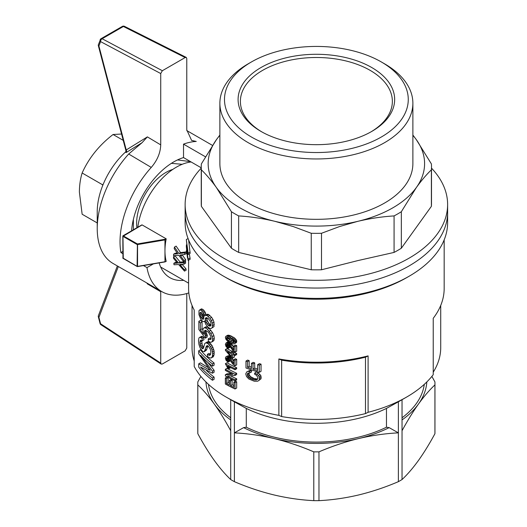 <?xml version="1.0" encoding="UTF-8"?>
<svg xmlns="http://www.w3.org/2000/svg" width="527" height="527" viewBox="0 0 527 527"><rect width="100%" height="100%" fill="white"/><g stroke="black" fill="none" stroke-linecap="round" stroke-linejoin="round"><path stroke-width="0.79" d="M136.921 227.756A41.449 23.926 -60 0 1 172.797 169.411M133.377 219.41L133.377 229.798M182.19 164.305L171.394 163.337M190.563 161.644L177.513 159.925M201.248 168.146A131.243 75.776 0 0 0 185.135 204.529A131.243 75.776 0 0 0 366.601 274.534A131.243 75.776 0 0 0 447.621 204.529A131.243 75.776 0 0 0 431.501 168.146M185.135 204.529L185.135 222.625A131.243 75.776 0 0 0 223.573 276.201A131.243 75.776 0 0 0 409.183 276.201A131.243 75.776 0 0 0 447.621 222.625L447.621 212.282A131.243 75.776 0 0 1 366.601 282.288A131.243 75.776 0 0 1 223.573 265.865A131.243 75.776 0 0 1 185.135 212.282A131.243 75.776 0 0 0 366.601 282.288A131.243 75.776 0 0 0 447.621 212.282L447.621 204.529M412.878 135.037L416.356 139.708L431.389 163.917A115.123 66.468 180 0 1 431.501 166.875L431.501 203.376A115.123 66.468 180 0 1 431.389 206.334L401.33 248.237A115.123 66.468 180 0 1 394.077 252.42L357.793 260.608L321.503 269.778A115.123 66.468 180 0 1 311.253 269.778L238.678 252.42A115.123 66.468 180 0 1 231.425 248.237L201.367 206.334A115.123 66.468 180 0 1 201.248 203.376L201.248 166.875A115.123 66.468 180 0 1 201.367 163.917L216.399 139.708L219.878 135.037M431.501 166.875A115.123 66.468 180 0 1 431.389 169.832C426.429 174.615 421.416 180.517 416.356 187.526L401.33 211.735A115.123 66.468 180 0 1 394.077 215.918C382.101 216.65 370.007 218.461 357.793 221.34L339.559 226.544L321.503 233.277A115.123 66.468 180 0 1 311.253 233.277L293.19 226.544L274.962 221.34C262.749 218.461 250.654 216.65 238.678 215.918A115.123 66.468 180 0 1 231.425 211.735L216.399 187.526C211.34 180.517 206.327 174.615 201.367 169.832A115.123 66.468 180 0 1 201.248 166.875M431.389 206.334L431.389 169.832M401.33 248.237L401.33 211.735M321.503 269.778L321.503 233.277M394.077 252.42L394.077 215.918M311.253 269.778L311.253 233.277M238.678 252.42L238.678 215.918M231.425 248.237L231.425 211.735M201.367 206.334L201.367 169.832M412.878 135.34A108.219 62.482 180 0 1 416.356 139.708A108.219 62.482 180 0 1 416.356 187.526A108.219 62.482 180 0 1 357.793 221.34A108.219 62.482 180 0 1 274.962 221.34A108.219 62.482 180 0 1 216.399 187.526A108.219 62.482 180 0 1 216.399 139.708A108.219 62.482 180 0 1 219.878 135.34M381.357 61.969L384.611 63.846A96.5 55.71 180 0 1 412.878 103.239L412.878 163.62A96.5 55.71 180 0 1 316.378 219.331A96.5 55.71 180 0 1 219.878 163.62L219.878 103.239A96.5 55.71 180 0 1 248.145 63.846L251.399 61.969A91.896 53.056 180 0 1 281.214 50.467A91.896 53.056 180 0 1 381.357 61.969A91.896 53.056 180 0 1 381.357 136.994A91.896 53.056 180 0 1 251.399 136.994A91.896 53.056 180 0 1 251.399 61.969M370.909 131.908A75.98 43.866 0 0 0 392.358 101.362A75.98 43.866 0 0 0 287.301 60.836A75.98 43.866 0 0 0 240.391 101.362A75.98 43.866 0 0 0 261.847 131.908M412.878 103.239A96.5 55.71 180 0 1 316.378 158.956A96.5 55.71 180 0 1 219.878 103.239M346.338 141.236A78.286 45.197 0 0 0 371.733 131.44A78.286 45.197 0 0 0 371.733 67.522A78.286 45.197 0 0 0 261.023 67.522A78.286 45.197 0 0 0 261.023 131.44A78.286 45.197 0 0 0 346.338 141.236M226.017 277.61L223.573 276.201L226.017 277.61A127.791 73.78 0 0 0 406.739 277.61L409.183 276.201M188.587 260.173L188.587 288.421A127.791 73.78 0 0 0 194.213 310.074L194.213 366.476A127.791 73.78 0 0 0 226.017 396.996A127.791 73.78 0 0 0 278.875 415.355L278.875 358.953A127.791 73.78 0 0 0 368.103 355.89L368.103 412.292A127.791 73.78 0 0 0 406.739 396.996A127.791 73.78 0 0 0 433.234 374.69L433.234 318.288A127.791 73.78 0 0 0 444.169 288.421L444.169 239.89M232.526 400.757L226.017 396.996L232.526 400.757A118.582 68.464 0 0 0 234.383 401.805L234.383 432.858L243.606 427.628L246.287 427.213L246.287 408.412L234.383 401.805M227.736 335.238L230.549 335.699L234.614 338.005L236.676 340.607L236.551 342.497L234.159 343.933L232.552 343.795L227.506 341.101L225.931 339.342L225.358 337.445L225.701 336.424L227.736 335.238M232.67 353.327L232.67 352.168A130.09 75.111 0 0 1 231.57 351.628L231.57 352.787A130.09 75.111 0 0 1 225.418 349.526L225.418 350.369L231.57 357.523A130.09 75.111 0 0 0 232.67 358.064L232.67 354.381A130.09 75.111 0 0 0 235.042 355.501L235.042 354.447A130.09 75.111 0 0 1 232.67 353.327L234.304 352.385L234.304 351.72M234.304 352.385A127.791 73.78 0 0 0 236.676 353.505L236.676 354.559L235.042 355.501M232.67 358.064L234.304 357.122L234.304 355.158M225.418 349.526L227.045 348.591A127.791 73.78 0 0 0 232.13 351.305M253.026 363.854L253.026 369.15L254.719 368.169L254.719 362.879A127.791 73.78 0 0 1 253.138 362.365L251.451 363.34A130.09 75.111 0 0 0 253.026 363.854L254.719 362.879M254.719 368.169A127.791 73.78 0 0 0 257.677 369.084M253.026 369.15A130.09 75.111 0 0 0 257.677 370.573L257.677 364.677L259.396 363.689A127.791 73.78 0 0 0 261.049 364.157L261.049 371.318L259.324 372.312L259.324 365.152L261.049 364.157M259.324 372.312A130.09 75.111 0 0 1 245.977 367.971L245.977 361.054L247.644 360.093A127.791 73.78 0 0 0 249.152 360.639L249.152 366.291A127.791 73.78 0 0 0 251.451 367.095M230.358 367.444L230.49 367.78L228.863 368.722A130.09 75.111 0 0 1 227.736 368.129L225.358 363.709A130.09 75.111 0 0 0 235.042 368.663L236.676 367.714A127.791 73.78 0 0 1 226.985 362.767L225.358 363.709M230.062 367.293L228.626 368.123L227.447 365.916A130.09 75.111 0 0 0 235.042 369.717L236.676 368.768L236.676 367.714M235.042 374.242L235.042 375.455L236.676 374.506L236.676 373.294A127.791 73.78 0 0 1 226.985 368.347L225.358 369.289A130.09 75.111 0 0 0 235.042 374.242L236.676 373.294M230.516 375.797A127.791 73.78 0 0 0 236.676 378.821L236.676 379.927L235.042 380.876L235.042 379.769L236.676 378.821M235.042 380.876A130.09 75.111 0 0 1 225.358 375.922L225.358 374.763L226.985 373.821L231.386 373.597M230.602 342.952L233.784 346.977M235.042 352.135A130.09 75.111 0 0 1 234.601 351.931L232.855 350.415L228.566 344.717L226.742 344.059L226.281 344.908L226.801 346.351L228.211 347.53L228.033 348.492L226.05 346.621L225.358 344.335L226.109 342.912L228.566 343.564L233.784 350.178L233.784 346.022L235.424 345.073A127.791 73.78 0 0 0 236.676 345.659L236.676 351.186L235.042 352.135L235.042 346.608L236.676 345.659M227.98 344.276L228.435 345.409L229.838 346.595L229.66 347.55L228.033 348.492M226.109 342.912L227.736 341.977L228.738 341.97M230.477 385.665A130.09 75.111 0 0 0 233.85 387.319L233.85 382.161A130.09 75.111 0 0 0 235.042 382.714L235.042 388.979A130.09 75.111 0 0 1 225.358 384.031L225.358 377.978L226.985 377.036A127.791 73.78 0 0 0 228.086 377.648L228.086 382.595L226.452 383.537A130.09 75.111 0 0 0 229.337 385.079L229.337 380.448A130.09 75.111 0 0 0 230.477 381.034L230.477 385.665L232.111 384.723A127.791 73.78 0 0 0 233.85 385.586M233.85 382.161L235.483 381.219A127.791 73.78 0 0 0 236.676 381.772L236.676 388.037L235.042 388.979M228.086 382.595A127.791 73.78 0 0 0 229.337 383.281M229.337 380.448L230.964 379.506A127.791 73.78 0 0 0 232.111 380.092L232.111 384.723M249.04 372.879L249.152 374.657L250.523 376.64L254.054 378.485L257.67 379.025M247.242 374.513L247.96 376.634L249.897 378.333L253.942 379.908L256.478 379.967L257.769 378.906L257.677 376.95L255.97 374.941L254.449 374.051L254.87 372.918L256.57 371.937L258.619 373.149L260.964 375.863L261.049 378.775L258.632 380.659L257.505 381.232L254.277 381.219L248.849 378.992L246.531 376.535L245.74 373.9L246.768 371.871L249.64 370.494L251.254 370.455L251.662 371.858L249.982 372.833L247.881 373.116L247.242 374.513L248.915 373.551M246.768 371.871L249.64 370.494M227.98 357.965L228.435 359.098L229.838 360.277L229.66 361.239L228.033 362.181L226.05 360.31L225.358 358.024L226.109 356.601L228.606 355.613L230.727 356.746L233.784 360.666M226.109 356.601L228.606 355.613M226.979 356.555L229.693 358.314L233.784 363.867L233.784 359.704L235.424 358.762A127.791 73.78 0 0 0 236.676 359.348L236.676 364.875L235.042 365.817L235.042 360.29L236.676 359.348M200.346 323.044L200.346 329.783L203.692 334.197L202.869 330.198L203.198 328.538L205.793 326.793L207.23 327.03L208.975 328.222L212.46 332.55L213.896 335.58L214.285 338.406L213.995 340.29L213.132 341.193L211.479 342.142L210.154 342.234L208.396 341.18L208.211 338.92L209.496 339.691L211.004 339.236L210.905 336.634L209.035 333.097L207.493 331.443L205.122 330.225L204.278 332.036L205.642 336.292L205.378 338.156L198.85 329.5L198.85 321.292A130.09 75.111 0 0 0 200.346 323.044L202.058 322.056A127.791 73.78 0 0 1 200.583 320.291L198.85 321.292M208.211 338.92L209.871 337.959L211.05 338.677M206.07 330.534L206.123 332.28L207.315 335.324L207.058 337.188L205.378 338.156M200.346 329.783L202.058 328.795L202.058 322.056M202.058 328.795L202.915 329.981M207.743 362.306L214.094 370.264L214.094 372.266L212.447 373.215L200.497 367.016A130.09 75.111 0 0 0 212.447 378.057L214.094 377.108A127.791 73.78 0 0 1 206.426 370.481M208.929 368.775L208.033 369.295L198.705 363.854L198.705 367.121A130.09 75.111 0 0 0 212.447 380.27L214.094 379.315L214.094 377.108M198.705 363.854L200.438 362.853L207.941 367.471M208.033 369.295L210.247 370.316L198.705 353.749L198.705 350.798L200.438 349.803A127.791 73.78 0 0 0 214.094 362.998L214.094 365.211L212.447 366.16L212.447 363.946L214.094 362.998M189.371 253.823L190.148 259.271L188.146 260.43L186.314 250.7L187.395 256.636M188.626 239.983L190.148 253.375L188.146 254.534L186.591 248.882M208.488 355.053L209.963 355.238L210.721 353.749L210.813 351.193L210.154 348.867L208.303 346.16L207.131 345.554L206.334 346.305L204.278 351.726L202.79 351.384L201.9 350.56L200.115 347.945L198.923 344.434L198.488 340.745L198.923 338.011L199.516 337.458L200.194 337.293L202.144 338.499L202.223 340.791L200.497 340.172L199.891 342.313L200.497 345.962L202.467 348.834L203.442 348.261L204.7 343.604L207.058 342.03L207.836 341.812L209.871 342.906L212.085 345.613L214.094 350.89L214.094 354.79L213.033 357.01L210.247 358.103L207.493 356.608L207.401 354.315L208.488 355.053L210.569 354.243M207.401 354.315L209.067 353.353L210.141 354.091M207.862 345.857L206.459 350.086L204.278 351.726M199.516 337.458L201.907 336.305L203.844 337.517L203.923 339.81L202.223 340.791M201.703 340.462L202.21 344.968L203.646 347.392M199.667 309.836L200.728 310.107L202.79 312.116L204.529 316.174L205.122 315.377L206.953 315.495L209.963 318.288L211.386 320.587L212.348 323.13L212.348 327.55L211.287 328.407L209.871 328.42L208.033 327.181L205.813 324.448L204.529 320.91L204.107 321.661L202.79 321.483L200.649 318.973L198.923 314.533L198.995 310.62L201.386 308.842L203.606 309.995L205.214 312.313L206.097 314.817M205.122 315.377L207.572 314.197L208.62 314.533L211.617 317.333L213.033 319.639L213.995 322.181L213.995 326.602L211.287 328.407M192.039 305.462L192.039 347.642A124.339 71.784 0 0 0 194.213 361.008M433.234 372.174A124.339 71.784 0 0 0 440.717 347.642L440.717 305.462M278.875 415.355A1318.699 761.357 120 0 0 281.649 416.574A124.339 71.784 0 0 0 365.481 413.596A2404.615 1388.316 -120 0 0 368.103 412.292M230.714 399.703L230.714 479.544A118.582 68.464 0 0 0 234.383 481.665C247.473 487.277 260.7 491.704 274.086 494.958C287.465 498.107 300.693 500.004 313.782 500.65A118.582 68.464 0 0 0 318.973 500.65C332.063 500.004 345.29 498.107 358.67 494.958C372.049 491.704 385.283 487.277 398.372 481.665L398.372 401.805L386.469 408.412A108.219 62.482 180 0 1 246.287 408.412M398.372 401.805A118.582 68.464 0 0 0 400.23 400.757L406.739 396.996M278.875 358.953A1318.699 761.357 120 0 0 281.649 360.172A124.339 71.784 0 0 0 365.481 357.194A2404.615 1388.316 -120 0 0 368.103 355.89M281.649 416.574L281.649 360.172M365.481 413.596L365.481 357.194M137.797 227.249A55.263 31.903 -60 0 1 176.361 167.164A55.263 31.903 -60 0 1 191.149 161.98M166.203 238.83L164.964 239.917L164.964 261.728L166.203 261.385A55.263 31.903 -60 0 1 164.964 250.826A55.263 31.903 -60 0 1 166.203 238.83L142.106 224.917L122.956 236.346L123.278 258.342M182.131 254.818L185.656 259.686A55.263 31.903 -60 0 0 185.59 261.227L183.963 262.169L178.739 255.226L173.541 255.779A57.562 33.234 -60 0 1 173.614 254.166L175.247 253.223L177.25 253.039M173.614 254.166L177.718 253.764L174.193 248.665A57.562 33.234 -60 0 1 174.444 247.071L176.11 246.109L180.557 252.611L186.314 251.899M174.444 247.071L178.917 253.559L184.924 252.828A57.562 33.234 -60 0 0 184.654 254.488L186.314 253.533A55.263 31.903 -60 0 1 186.393 253.032M182.072 264.31L185.945 268.783A55.263 31.903 -60 0 0 186.156 270.167L184.503 271.122A57.562 33.234 -60 0 1 184.305 269.732L185.945 268.783M184.503 271.122L178.653 264.541L174.015 264.765A57.562 33.234 -60 0 1 173.824 263.309L175.465 262.367L176.828 262.321M173.824 263.309L177.5 263.151L173.508 258.316A57.562 33.234 -60 0 1 173.515 256.873L175.142 255.931L180.188 262.09L183.719 261.86M184.615 261.794L185.576 261.715A55.263 31.903 -60 0 0 185.57 263.223L183.943 264.165L179.766 264.462L180.241 265.015L181.367 264.363M227.328 351.641A130.09 75.111 0 0 0 231.57 353.841L231.57 356.522L227.328 351.641M204.107 327.768L205.556 327.998L207.309 329.184L210.813 333.505L212.256 336.529L212.644 339.355L212.348 341.239L211.479 342.142M231.933 361.285L233.566 360.343M230.958 359.908L232.591 358.966M228.211 340.587L233.415 342.84L233.975 342.583L233.975 341.265L232.242 339.487L227.038 337.161L226.281 337.959L226.452 338.736L228.211 340.587L229.838 339.645L234.093 341.74M226.979 339.5L228.606 338.558L229.838 339.645M225.358 377.978A130.09 75.111 0 0 0 226.452 378.59L228.086 377.648M253.942 379.908L255.641 378.926M252.361 379.46L254.054 378.485M212.447 380.27L212.447 378.057M205.642 336.292L207.315 335.324M205.464 318.229L205.207 319.25L206.077 322.484L208.119 325.152A130.09 75.111 0 0 0 208.85 325.778L210.247 326.094L210.721 325.739L210.905 322.84L210.247 321.147L208.119 318.413L206.077 317.636L205.464 318.229L206.406 317.689M235.042 354.447L236.676 353.505M235.042 369.717L235.042 368.663M187.25 256.721L187.75 258.408L186.314 246.55L186.565 244.838M201.9 310.976L203.606 309.995M200.728 310.107L202.44 309.118M232.67 352.168L233.942 351.437M229.693 358.314L231.327 357.372M229.1 357.688L230.727 356.746M235.042 365.817A130.09 75.111 0 0 1 234.601 365.613L232.855 364.104L228.566 358.406L226.742 357.741L226.281 358.591L227.631 357.813M232.242 342.642L233.876 341.7M230.174 341.713L231.808 340.771M226.979 342.866L228.606 341.931M254.87 372.918L258.368 375.468L259.238 376.858L259.324 379.769L261.049 378.775M259.501 378.314L261.221 377.319M251.122 378.992L252.808 378.017M249.897 378.333L251.583 377.365M204.786 351.061L206.459 350.086M204.107 321.661L204.647 321.345M230.477 381.034L232.111 380.092M186.314 244.983L187.75 252.453L186.314 239.568L188.146 253.21L190.148 252.051M186.314 239.568L188.067 238.56M209.311 369.862L209.66 369.658M226.452 338.736L228.086 337.8L228.606 338.558M204.107 314.711L205.793 313.736M207.045 323.993L208.712 323.031L209.779 324.197A127.791 73.78 0 0 0 210.51 324.823L211.011 325.034M206.077 322.484L207.743 321.516L208.712 323.031M205.122 335.383L206.801 334.414M204.7 334.237L206.38 333.268M248.849 377.609L250.523 376.64M233.165 349.408L233.784 349.052M200.043 312.695L200.043 314.909L201.116 317.59L202.625 319.21L203.277 319.25L203.857 317.834L203.277 315.251L201.116 312.432L200.043 312.695L200.583 312.386M259.324 379.769L258.632 380.659M227.987 337.379L228.086 337.8M226.281 337.959L227.48 337.267M206.334 346.305L207.44 345.672M230.233 358.959L231.867 358.017M230.233 345.271L231.867 344.329M229.693 344.625L231.327 343.683M225.358 374.763L232.855 374.315A130.09 75.111 0 0 1 225.358 370.395L225.358 369.289M226.109 336.18L227.914 336.266L229.541 335.33M227.209 336.154L228.837 335.212M205.378 342.998L206.162 342.774L208.211 343.867L210.438 346.568L212.058 350.066L212.644 353.676L214.285 352.728M212.447 351.838L214.094 350.89M249.152 366.291L247.486 367.26A130.09 75.111 0 0 0 251.451 368.637L251.451 363.34M247.96 376.634L249.64 375.672M227.914 336.266L232.98 338.947L235.042 341.555L236.676 340.607M234.601 340.666L236.234 339.717M227.974 356.884L229.601 355.942M247.486 367.26L247.486 361.601L249.152 360.639M231.57 351.628L233.151 350.718M200.043 344.283L201.762 343.288M199.891 342.313L201.61 341.325M235.042 375.455L227.447 375.968A130.09 75.111 0 0 0 235.042 379.769M206.953 315.495L208.62 314.533M205.899 315.159L207.572 314.197M227.447 347.016L229.074 346.074M226.801 346.351L228.435 345.409M226.281 358.591L226.801 360.04L228.211 361.219L229.838 360.277M227.447 360.705L229.074 359.763M209.496 339.691L211.044 338.802M202.467 348.834L203.429 348.281M201.821 348.261L203.527 347.28M232.98 338.947L234.614 338.005M231.755 338.136L233.382 337.194M256.906 374.137L258.619 373.149M209.311 355.33L210.425 354.691M200.043 340.91L201.281 340.198M203.527 313.288L205.214 312.313M201.116 337.702L202.823 336.713M200.194 337.293L201.907 336.305M208.119 325.152L209.779 324.197M255.378 380.053L257.077 379.071M235.042 382.714L236.676 381.772M211.386 320.587L213.033 319.639M209.963 318.288L211.617 317.333M228.211 347.53L229.838 346.595M247.96 371.463L249.574 371.43L249.982 372.833M249.574 371.43L251.254 370.455M228.566 357.247L230.194 356.305M201.116 347.28L202.823 346.298M200.497 345.962L202.21 344.968M212.644 353.676L212.447 355.738L214.094 354.79M212.348 341.239L213.995 340.29M212.644 339.355L214.285 338.406M233.165 363.096L233.784 362.734M201.821 318.466L203.527 317.485L203.857 317.801M201.116 317.59L202.823 316.608L203.527 317.485M259.238 376.858L260.964 375.863M258.368 375.468L260.088 374.473M230.958 346.219L232.591 345.277M233.784 359.704A130.09 75.111 0 0 0 235.042 360.29M202.625 319.21L203.804 318.532M233.415 342.84L233.995 342.504M228.27 367.359L229.173 366.832M210.813 333.505L212.46 332.55M209.219 331.252L210.879 330.291M205.464 320.864L207.144 319.896L207.743 321.516M205.207 319.25L206.887 318.282L207.144 319.896M210.438 346.568L212.085 345.613M209.311 345.014L210.971 344.059M204.443 333.255L206.123 332.28M204.278 332.036L205.958 331.061M226.452 345.686L228.086 344.744M226.281 344.908L227.631 344.124M230.174 337.24L231.808 336.298M228.566 343.564L230.055 342.702M227.974 343.196L229.429 342.359M231.933 347.596L233.566 346.654M208.211 343.867L209.871 342.906M247.486 375.619L249.152 374.657M247.407 373.669L248.737 372.899M233.909 339.816L235.549 338.868M229.1 343.999L230.727 343.057M245.977 361.054A130.09 75.111 0 0 0 247.486 361.601M202.79 312.116L204.483 311.134M198.705 350.798A130.09 75.111 0 0 0 212.447 363.946M212.256 336.529L213.896 335.58M212.348 327.55L213.995 326.602M212.644 325.462L214.285 324.513M200.497 316.272L202.21 315.284L202.823 316.608M200.043 314.909L201.762 313.914L202.21 315.284M201.643 312.867L201.762 313.914M207.012 317.781L206.887 318.282M188.146 254.534L188.146 253.21M207.131 343.13L208.797 342.168M206.162 342.774L207.836 341.812M256.478 379.967L257.268 379.512M207.309 329.184L208.975 328.222M205.556 327.998L207.23 327.03M212.447 355.738L212.058 357.122L213.705 356.173M212.447 373.215L212.447 371.212L214.094 370.264M257.677 364.677A130.09 75.111 0 0 0 259.324 365.152M227.855 366.608L228.283 366.364M202.144 338.499L203.844 337.517M205.207 350.205L206.887 349.236M226.399 358.077L226.999 357.728M212.058 357.122L211.386 357.965M212.058 350.066L213.705 349.118M233.784 346.022A130.09 75.111 0 0 0 235.042 346.608M226.452 359.374L228.086 358.432M209.594 326.088L210.912 325.324M208.85 325.778L210.51 324.823M188.146 260.43L188.146 259.165L190.148 258.006M212.348 323.13L213.995 322.181M199.891 313.572L201.426 312.689M208.119 316.312L209.779 315.35M204.529 330.811L205.392 330.31M228.922 336.641L230.549 335.699M228.211 361.219L228.033 362.181M212.447 366.16A130.09 75.111 0 0 1 200.649 355.29L212.447 371.212M228.626 368.123L228.863 368.722M235.042 341.555L234.91 343.439L236.551 342.497M235.167 342.451L236.801 341.509M226.452 383.537L226.452 378.59M226.801 360.04L228.435 359.098M226.399 344.394L226.999 344.045M186.512 248.928L188.146 259.165M234.91 343.439L234.159 343.933M226.57 336.068L228.198 335.126M211.386 348.275L213.033 347.326M165.241 261.873L137.494 266.583L122.817 257.966A0.461 0.461 0 0 0 123.048 258.368L137.185 266.524A0.461 0.461 0 0 0 137.494 266.583L137.092 266.313L137.415 243.942L137.092 244.508L122.956 236.346L123.048 235.76L137.415 243.942L165.643 239.153M230.714 430.743C225.292 420.704 219.812 411.798 214.272 404.025C208.725 396.35 203.244 389.973 197.823 384.901A118.582 68.464 180 0 1 197.796 383.406A118.582 68.464 180 0 1 197.823 381.904L200.879 376.397M176.545 253.889L177.461 253.362M184.924 252.828L186.321 252.025M178.917 253.559L180.557 252.611M184.654 254.488L179.99 255.068L180.412 255.654L181.782 254.857M180.241 265.015L184.305 269.732M180.412 255.654L184.022 260.628L185.656 259.686M183.943 264.165A57.562 33.234 -60 0 1 183.949 262.657L185.576 261.715M176.446 263.21L177.204 262.775M173.515 256.873L178.554 263.032L183.949 262.657M178.554 263.032L180.188 262.09M177.296 253.856L177.652 253.652M183.963 262.169A57.562 33.234 -60 0 1 184.022 260.628M424.288 384.348A108.219 62.482 180 0 1 402.042 417.786M386.469 408.412L386.469 427.213A108.219 62.482 180 0 1 246.287 427.213M230.714 417.786A108.219 62.482 180 0 1 208.468 384.348M386.469 427.213L389.15 427.628A110.518 63.807 180 0 1 358.67 438.556A110.518 63.807 180 0 1 274.086 438.556A110.518 63.807 180 0 1 243.606 427.628M398.372 481.665A118.582 68.464 0 0 0 402.042 479.544L402.042 399.703M389.15 427.628L398.372 432.858C385.283 433.51 372.049 435.407 358.67 438.556C345.29 441.804 332.063 446.237 318.973 451.85A118.582 68.464 180 0 1 313.782 451.85C300.693 446.237 287.465 441.804 274.086 438.556C260.7 435.407 247.473 433.51 234.383 432.858L234.383 481.665M318.973 500.65L318.973 451.85M402.042 479.544C407.463 474.471 412.944 468.095 418.484 460.42C424.031 452.647 429.512 443.741 434.927 433.701A118.582 68.464 0 0 0 434.959 432.206L434.959 383.406A118.582 68.464 180 0 1 434.927 384.901C429.512 389.973 424.031 396.35 418.484 404.025C412.944 411.798 407.463 420.704 402.042 430.743M313.782 500.65L313.782 451.85M197.796 383.406L197.796 432.206A118.582 68.464 0 0 0 197.823 433.701C203.244 443.741 208.725 452.647 214.272 460.42C219.812 468.095 225.292 474.471 230.714 479.544M197.823 433.701L197.823 384.901M431.876 376.397L434.927 381.904A118.582 68.464 180 0 1 434.959 383.406M434.927 433.701L434.927 384.901M426.824 381.937A110.518 63.807 180 0 1 418.484 404.025A110.518 63.807 180 0 1 402.042 419.92M230.714 419.92A110.518 63.807 180 0 1 214.272 404.025A110.518 63.807 180 0 1 205.932 381.937M102.712 185.511L102.554 184.766L103.233 184.233M121.559 134.029L113.074 134.504C99.135 145.235 88.826 158.06 82.14 172.988C80.374 178.693 79.452 185.036 79.379 192.012L82.14 214.232L97.231 222.941M113.074 134.504L123.226 140.36M82.14 172.988L102.554 184.766M125.953 151.631A55.263 31.903 120 0 0 97.231 211.722L97.231 228.639A75.98 43.866 120 0 0 112.969 263.421L161.809 291.622A75.98 43.866 120 0 0 188.824 292.893M126.618 149.813C125.841 150.854 125.716 150.9 126.23 149.951A2.306 1.891 -122.6 0 1 126.105 152.586L142.033 142.718L128.687 154.016A75.98 43.866 120 0 0 97.231 228.639M126.105 152.586L125.808 152.072M212.48 145.399L188.949 131.816A75.98 43.866 120 0 0 186.795 130.703M128.687 154.016L151.262 167.421A75.98 43.866 120 0 0 120.92 252.565L122.817 253.658M143.449 265.568L146.974 267.604A75.98 43.866 120 0 0 161.809 291.622M183.686 280.324A59.867 34.565 -60 0 1 169.872 277.663A59.867 34.565 -60 0 1 159.147 262.907M146.974 267.604L153.891 263.605M185.148 57.555L123.384 26.482L102.133 38.748A2.306 1.331 -120 0 0 101.065 38.682A2.306 1.331 -120 0 0 100.927 38.787A2.306 1.871 46.9 0 0 100.644 38.991A2.306 1.871 46.9 0 0 100.571 41.6A2.306 1.416 -62 0 1 102.133 38.748L162.356 70.717L185.148 57.555L186.262 57.423L186.775 58.497L186.775 129.84L191.591 140.399L196.248 141.453A75.98 43.866 120 0 0 183.521 144.135L205.418 156.776M131.585 230.833A59.867 34.565 -60 0 1 183.521 157.58L201.248 167.817M162.356 70.717L160.728 73.543L160.728 144.879C160.445 152.863 157.29 160.379 151.262 167.421M120.92 252.565L122.817 251.465M183.521 157.58L183.521 144.135M126.651 151.269L125.722 152.224L125.927 150.643L98.345 45.678A2.306 0.79 -14.7 0 0 98.918 46.02L126.23 149.951L147.382 136.888L142.033 142.718M160.728 73.543L100.571 41.6L98.918 46.02A2.306 1.377 -178.3 0 1 98.266 45.026A2.306 2.306 0 0 0 98.345 45.678M186.775 293.532L186.775 348.018L185.148 350.837L162.356 363.999L161.17 364.091L100.96 324.744A2.306 1.278 -56.8 0 1 100.571 323.749L100.137 323.802A2.306 2.306 0 0 0 100.96 324.744M146.875 282.999L147.382 283.901L160.728 291.714L160.728 363.057L161.17 364.091M98.338 316.18A2.306 1.285 -1.6 0 0 98.266 316.516A2.306 1.285 -1.6 0 0 98.918 317.379A2.306 1.713 -159.1 0 1 98.417 315.627L98.417 315.627A2.306 2.306 0 0 0 98.266 316.516L100.137 323.802M232.736 348.775L233.784 348.169M206.077 347.221L207.743 346.259M232.736 362.464L233.784 361.858M164.964 239.917L137.547 244.574L137.547 266.385L164.964 261.728M122.956 257.782L122.817 236.162A0.461 0.461 0 0 1 123.048 235.76L141.849 224.904M180.511 265.338L182.144 264.396M180.649 255.99L182.289 255.048M160.728 144.879L147.382 136.888M122.172 26.521A2.306 1.331 60 0 1 122.317 26.416A2.306 1.331 60 0 1 123.384 26.482A2.306 1.383 -63.3 0 1 124.504 26.35A2.306 2.306 0 0 0 122.317 26.416L101.065 38.682A2.306 2.306 0 0 0 100.644 38.991L98.266 45.026M160.728 363.057L100.571 323.749L98.918 317.379L118.325 266.517M188.587 283.151L160.663 267.031M186.262 57.423L124.504 26.35M98.417 315.627L117.363 265.964"/></g></svg>
